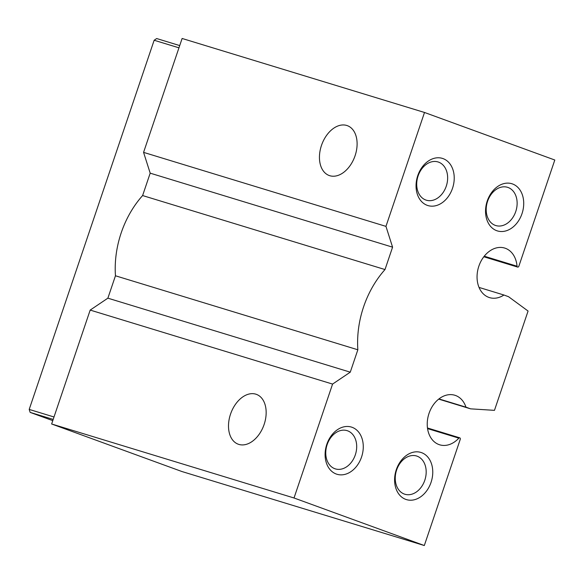 <?xml version="1.0" encoding="UTF-8"?>
<svg xmlns="http://www.w3.org/2000/svg" width="584" height="584" viewBox="0 0 584 584"><rect width="100%" height="100%" fill="white"/><g stroke="black" fill="none" stroke-linecap="round" stroke-linejoin="round"><path stroke-width="0.88" d="M427.473 427.977L459.747 437.832A1.234 0.927 -73 0 0 458.841 438.146A25.908 19.403 -73 0 1 439.708 444.811A25.908 19.403 -73 0 1 428.714 414.363A25.908 19.403 -73 0 1 454.834 395.251A25.908 19.403 -73 0 1 465.966 407.165L438.949 398.916M459.747 437.832A1.234 0.927 -73 0 1 460.258 439.329L424.312 545.529L294.022 497.984L332.573 384.082L350.269 372.169L357.846 349.779A86.366 64.685 -73 0 1 385.002 269.553L392.579 247.163L385.958 226.373L424.51 112.471L554.8 160.016L518.855 266.216A1.234 0.927 -73 0 1 517.037 266.216L484.253 256.208M517.037 266.216A25.908 19.403 -73 0 0 504.656 248.054A25.908 19.403 -73 0 0 478.537 267.165A25.908 19.403 -73 0 0 489.531 297.614A25.908 19.403 -73 0 0 503.926 295.015L508.533 296.694L528.075 311.046L494.466 410.348L470.573 408.844L438.694 399.113M470.573 408.844L465.966 407.165M424.312 545.529L181.923 471.529L51.633 423.984L90.184 310.082L107.879 298.168L115.457 275.779A86.366 64.685 -73 0 1 142.613 195.552L150.19 173.163L143.569 152.373L182.12 38.471L424.51 112.471M452.512 188.311A24.674 18.484 107 0 0 433.299 158.571A24.674 18.484 107 0 0 419.604 199.042A24.674 18.484 107 0 0 452.512 188.311M361.562 457.009A24.674 18.484 107 0 0 342.355 427.262A24.674 18.484 107 0 0 328.653 467.733A24.674 18.484 107 0 0 361.562 457.009M431.05 482.362A24.674 18.484 107 0 0 411.844 452.622A24.674 18.484 107 0 0 398.142 493.086A24.674 18.484 107 0 0 431.05 482.362M522.001 213.671A24.674 18.484 107 0 0 502.787 183.923A24.674 18.484 107 0 0 489.093 224.395A24.674 18.484 107 0 0 522.001 213.671M503.926 295.015L479.033 287.416M355.087 155.724A26.528 17.564 -70 0 0 347.37 125.669A26.528 17.564 -70 0 0 321.777 144.569A26.528 17.564 -70 0 0 329.186 175.514A26.528 17.564 -70 0 0 355.087 155.724M385.958 226.373L143.569 152.373M392.579 247.163L150.19 173.163M385.002 269.553L142.613 195.552M357.846 349.779L115.457 275.779M350.269 372.169L107.879 298.168M332.573 384.082L90.184 310.082M264.143 424.415A26.528 17.564 -70 0 0 256.42 394.368A26.528 17.564 -70 0 0 230.833 413.268A26.528 17.564 -70 0 0 238.236 444.205A26.528 17.564 -70 0 0 264.143 424.415M294.022 497.984L51.633 423.984M446.256 186.208A20.002 14.98 107 0 0 438.015 161.943A20.002 14.98 107 0 0 417.852 176.697A20.002 14.98 107 0 0 426.335 200.195A20.002 14.98 107 0 0 446.256 186.208M355.306 454.899A20.002 14.98 107 0 0 347.071 430.634A20.002 14.98 107 0 0 326.901 445.388A20.002 14.98 107 0 0 335.391 468.894A20.002 14.98 107 0 0 355.306 454.899M424.794 480.26A20.002 14.98 107 0 0 416.553 455.994A20.002 14.98 107 0 0 396.39 470.748A20.002 14.98 107 0 0 404.88 494.246A20.002 14.98 107 0 0 424.794 480.26M515.745 211.561A20.002 14.98 107 0 0 507.503 187.296A20.002 14.98 107 0 0 487.341 202.049A20.002 14.98 107 0 0 495.823 225.555A20.002 14.98 107 0 0 515.745 211.561M52.764 420.633L30.149 412.384L29.2 409.413L154.154 40.252L156.68 38.544L179.711 45.581M30.149 412.384L53.18 419.414M29.2 409.413L53.998 416.983M154.154 40.252L178.952 47.822M458.841 438.146L427.561 428.598M483.822 256.756L517.621 267.078"/></g></svg>
